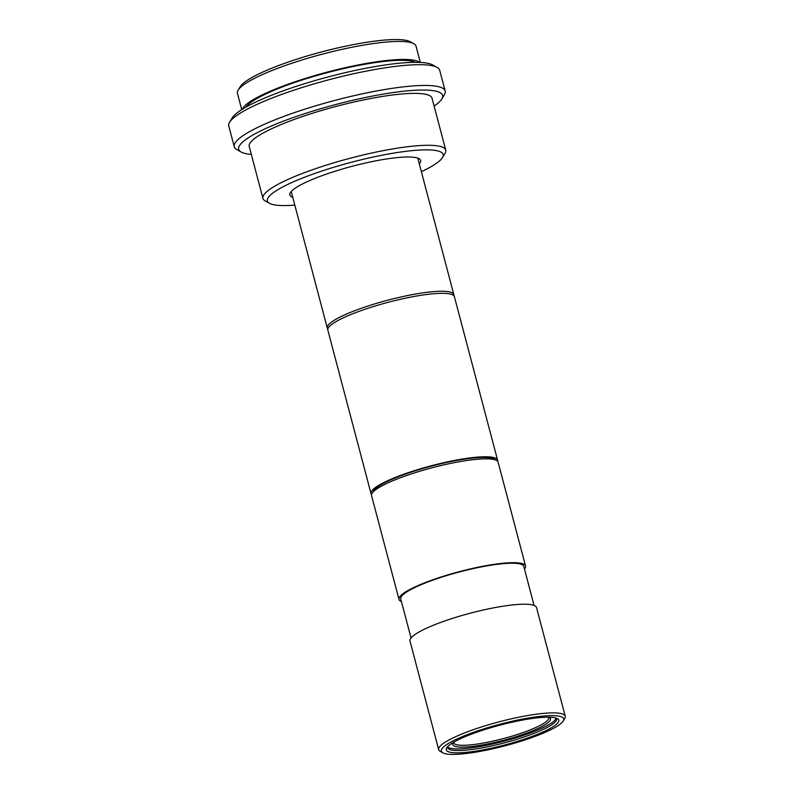 <?xml version="1.0" encoding="UTF-8"?>
<svg xmlns="http://www.w3.org/2000/svg" width="794" height="794" viewBox="0 0 794 794"><rect width="100%" height="100%" fill="white"/><g stroke="black" fill="none" stroke-linecap="round" stroke-linejoin="round"><path stroke-width="1.19" d="M453.751 742.211A49.089 8.595 165.2 0 0 453.791 742.787A49.089 8.595 165.2 0 0 482.137 743.263A49.089 8.595 165.2 0 0 531.732 729.269A49.089 8.595 165.2 0 0 548.704 717.716A49.089 8.595 165.2 0 0 548.456 717.19M453.394 742.42A50.538 8.853 165.2 0 0 453.126 742.817A50.538 8.853 165.2 0 0 478.018 745.675A50.538 8.853 165.2 0 0 533.002 730.629A50.538 8.853 165.2 0 0 549.299 717.409A50.538 8.853 165.2 0 0 548.862 717.19M447.558 746.767A56.354 9.865 165.2 0 0 447.558 747.68A56.354 9.865 165.2 0 0 480.112 748.226A56.354 9.865 165.2 0 0 537.052 732.157A56.354 9.865 165.2 0 0 556.534 718.888A56.354 9.865 165.2 0 0 556.088 718.084M447.548 746.807A56.354 9.865 165.2 0 0 481.859 746.191A56.354 9.865 165.2 0 0 536.615 730.51A56.354 9.865 165.2 0 0 556.118 718.113M538.64 733.855A58.18 10.193 165.2 0 0 557.388 718.639A58.18 10.193 165.2 0 0 466.376 736.177A58.18 10.193 165.2 0 0 446.694 747.888A58.18 10.193 165.2 0 0 475.348 751.174A58.18 10.193 165.2 0 0 538.64 733.855M463.21 736.276A63.262 11.076 165.2 0 0 442.814 752.821A63.262 11.076 165.2 0 0 541.796 733.755A63.262 11.076 165.2 0 0 563.204 721.021A63.262 11.076 165.2 0 0 532.04 717.439A63.262 11.076 165.2 0 0 463.21 736.276M563.204 721.021L564.742 718.461A65.445 11.463 165.2 0 0 565.229 716.218A65.445 11.463 165.2 0 0 527.434 715.583A65.445 11.463 165.2 0 0 461.304 734.242A65.445 11.463 165.2 0 0 438.675 749.655A65.445 11.463 165.2 0 0 440.213 751.362L442.814 752.821M565.229 716.218L536.516 607.539A65.445 11.463 165.2 0 0 498.721 606.914A65.445 11.463 165.2 0 0 432.591 625.573A65.445 11.463 165.2 0 0 409.962 640.976L438.675 749.655M534.074 605.415L523.792 566.479A63.629 11.146 165.2 0 0 487.04 565.854A63.629 11.146 165.2 0 0 422.745 583.997A63.629 11.146 165.2 0 0 400.752 598.984L411.034 637.919M524.477 569.07A65.445 11.463 165.2 0 0 525.549 566.013L498.116 462.177A65.445 11.463 165.2 0 0 496.587 460.47A65.445 11.463 165.2 0 0 394.191 480.201A65.445 11.463 165.2 0 0 372.049 493.382A65.445 11.463 165.2 0 0 371.562 495.615L398.995 599.45A65.445 11.463 165.2 0 0 401.436 601.574M525.549 566.013A65.445 11.463 165.2 0 0 487.744 565.378A65.445 11.463 165.2 0 0 421.624 584.037A65.445 11.463 165.2 0 0 398.995 599.45M496.587 460.47L493.977 459.011A63.262 11.076 165.2 0 0 394.995 478.087A63.262 11.076 165.2 0 0 373.587 490.821L372.049 493.382M497.56 461.215A65.445 11.463 165.2 0 0 497.56 460.103L454.386 296.668A65.445 11.463 165.2 0 0 416.582 296.033A65.445 11.463 165.2 0 0 350.462 314.692A65.445 11.463 165.2 0 0 327.833 330.106L371.006 493.54A65.445 11.463 165.2 0 0 371.562 494.503M497.56 460.103A65.445 11.463 165.2 0 0 459.766 459.468A65.445 11.463 165.2 0 0 393.635 478.127A65.445 11.463 165.2 0 0 371.006 493.54M453.831 295.705A65.445 11.463 165.2 0 0 453.831 294.594A65.445 11.463 165.2 0 0 416.036 293.959A65.445 11.463 165.2 0 0 349.906 312.618A65.445 11.463 165.2 0 0 327.277 328.031A65.445 11.463 165.2 0 0 327.833 328.994M291.418 191.334A65.445 11.463 165.2 0 0 291.438 192.356L327.277 328.031M419.301 163.882A67.629 11.841 165.2 0 0 419.063 158.681A67.629 11.841 165.2 0 0 313.253 179.067A67.629 11.841 165.2 0 0 290.376 192.684A67.629 11.841 165.2 0 0 292.748 197.319M453.831 294.594L417.991 158.919A65.445 11.463 165.2 0 0 417.495 158.016M421.356 171.683A90.903 15.92 165.2 0 0 442.466 157.609A90.903 15.92 165.2 0 0 397.695 152.468A90.903 15.92 165.2 0 0 298.802 179.533A90.903 15.92 165.2 0 0 269.503 203.304A90.903 15.92 165.2 0 0 294.802 205.12M442.466 157.609L445.037 153.341A94.536 16.555 165.2 0 0 445.742 150.106A94.536 16.555 165.2 0 0 391.144 149.193A94.536 16.555 165.2 0 0 295.626 176.139A94.536 16.555 165.2 0 0 262.943 198.401A94.536 16.555 165.2 0 0 265.156 200.872L269.503 203.304M445.742 150.106L432.025 98.188A94.536 16.555 165.2 0 0 377.428 97.275A94.536 16.555 165.2 0 0 281.91 124.231A94.536 16.555 165.2 0 0 249.227 146.493L262.943 198.401M434.12 106.098A105.443 18.47 165.2 0 0 441.792 99.012A105.443 18.47 165.2 0 0 389.854 93.047A105.443 18.47 165.2 0 0 275.141 124.44A105.443 18.47 165.2 0 0 241.148 152.021A105.443 18.47 165.2 0 0 251.321 154.393M441.792 99.012L444.362 94.744A109.076 19.106 165.2 0 0 445.176 91.012A109.076 19.106 165.2 0 0 382.172 89.96A109.076 19.106 165.2 0 0 271.965 121.055A109.076 19.106 165.2 0 0 234.25 146.741A109.076 19.106 165.2 0 0 236.801 149.58L241.148 152.021M445.176 91.012L439.687 70.249A109.076 19.106 165.2 0 0 437.137 67.411A109.076 19.106 165.2 0 0 266.476 100.292A109.076 19.106 165.2 0 0 229.585 122.246A109.076 19.106 165.2 0 0 228.771 125.978L234.25 146.741M437.137 67.411L432.799 64.969A105.443 18.47 165.2 0 0 267.826 96.759A105.443 18.47 165.2 0 0 232.156 117.978L229.585 122.246M415.461 62.339A89.444 15.662 165.2 0 0 275.935 89.514A89.444 15.662 165.2 0 0 245.922 107.13M420.324 62.448L416.016 46.141A92.352 16.178 165.2 0 0 413.863 43.739A92.352 16.178 165.2 0 0 269.364 71.579A92.352 16.178 165.2 0 0 238.131 90.169A92.352 16.178 165.2 0 0 237.436 93.325L241.743 109.632M419.609 62.408A92.352 16.178 165.2 0 0 362.382 64.155A92.352 16.178 165.2 0 0 274.128 89.573A92.352 16.178 165.2 0 0 242.359 109.244M413.863 43.739L410.389 41.784A89.444 15.662 165.2 0 0 270.446 68.75A89.444 15.662 165.2 0 0 240.185 86.754L238.131 90.169"/></g></svg>
